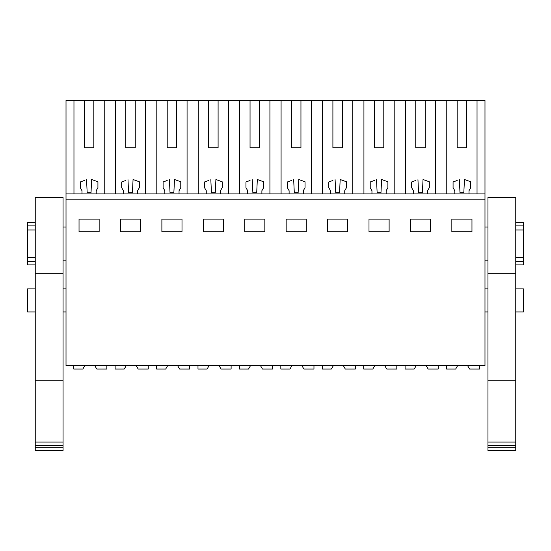 <?xml version="1.0" encoding="UTF-8"?>
<svg xmlns="http://www.w3.org/2000/svg" width="551" height="551" viewBox="0 0 551 551"><rect width="100%" height="100%" fill="white"/><g stroke="black" fill="none" stroke-linecap="round" stroke-linejoin="round"><path stroke-width="0.83" d="M66.017 199.813L66.017 365.513L484.983 365.513L484.983 199.813L66.017 199.813L66.017 193.897L484.983 193.897L484.983 199.813M84.358 147.744L93.828 147.744L84.358 147.744L84.358 100.399L66.017 100.399L66.017 193.897M79.034 219.105L99.152 219.105L99.152 231.771L79.034 231.771L79.034 219.105M203.305 219.105L223.424 219.105L223.424 231.771L203.305 231.771L203.305 219.105M264.845 231.771L244.727 231.771L244.727 219.105L264.845 219.105L264.845 231.771M120.455 219.105L140.581 219.105L140.581 231.771L120.455 231.771L120.455 219.105M161.884 219.105L182.002 219.105L182.002 231.771L161.884 231.771L161.884 219.105M389.116 231.771L368.998 231.771L368.998 219.105L389.116 219.105L389.116 231.771M410.419 219.105L430.545 219.105L430.545 231.771L410.419 231.771L410.419 219.105M306.273 231.771L286.155 231.771L286.155 219.105L306.273 219.105L306.273 231.771M327.576 219.105L347.695 219.105L347.695 231.771L327.576 231.771L327.576 219.105M471.966 231.771L451.848 231.771L451.848 219.105L471.966 219.105L471.966 231.771M73.965 100.399L73.965 193.897M84.358 100.399L115.386 100.399L115.386 193.897M125.786 147.744L135.25 147.744L125.786 147.744L125.786 100.399L115.386 100.399M125.786 100.399L156.808 100.399L156.808 193.897M167.208 147.744L176.678 147.744L167.208 147.744L167.208 100.399L156.808 100.399M167.208 100.399L198.236 100.399L198.236 193.897M208.629 147.744L218.1 147.744L208.629 147.744L208.629 100.399L198.236 100.399M208.629 100.399L239.657 100.399L239.657 193.897M250.051 147.744L259.521 147.744L250.051 147.744L250.051 100.399L239.657 100.399M250.051 100.399L281.079 100.399L281.079 193.897M291.479 147.744L300.949 147.744L291.479 147.744L291.479 100.399L281.079 100.399M291.479 100.399L322.507 100.399L322.507 193.897M332.9 147.744L342.371 147.744L332.9 147.744L332.9 100.399L322.507 100.399M332.9 100.399L363.929 100.399L363.929 193.897M374.322 147.744L383.792 147.744L374.322 147.744L374.322 100.399L363.929 100.399M374.322 100.399L405.35 100.399L405.35 193.897M415.75 147.744L425.214 147.744L415.75 147.744L415.75 100.399L405.35 100.399M415.75 100.399L484.983 100.399L484.983 193.897M35.243 311.956L27.55 311.956L27.55 288.876L35.243 288.876M66.017 227.04L63.055 227.04M35.243 229.981L27.55 229.981L27.55 225.896L35.243 225.896M35.243 257.234L27.55 257.234L27.55 229.981M66.017 260.175L63.055 260.175M84.358 180.48L80.26 181.968L80.26 187.691L81.996 190.701L81.996 193.897M86.555 179.681L87.175 192.712L91.011 192.712L91.638 179.495L93.828 180.294M104.222 193.897L104.222 100.399M93.828 147.744L93.828 100.399M27.55 257.234L27.55 264.914L35.243 264.914M35.243 222.301L27.55 222.301L27.55 225.896M27.55 261.319L35.243 261.319M91.638 179.495L97.926 181.782L97.926 187.691L96.198 190.701L96.198 193.897M477.035 100.399L477.035 193.897M457.172 147.744L466.642 147.744L457.172 147.744L457.172 100.399M446.778 193.897L446.778 100.399M454.802 193.897L454.802 190.701L453.074 187.691L453.074 181.968L457.172 180.48M459.369 179.681L459.989 192.712L463.825 192.712L464.452 179.495L466.642 180.294M466.642 147.744L466.642 100.399M464.452 179.495L470.74 181.782L470.74 187.691L469.004 190.701L469.004 193.897M515.757 311.956L523.45 311.956L523.45 288.876L515.757 288.876M487.945 227.04L484.983 227.04M487.945 260.175L484.983 260.175M515.757 229.981L523.45 229.981L523.45 257.234L515.757 257.234M435.614 100.399L435.614 193.897M515.757 222.301L523.45 222.301L523.45 229.981M523.45 257.234L523.45 264.914L515.757 264.914M515.757 261.319L523.45 261.319M515.757 225.896L523.45 225.896M145.65 100.399L145.65 193.897M123.417 193.897L123.417 190.701L121.681 187.691L121.681 181.968L125.786 180.48M127.984 179.681L128.597 192.712L132.44 192.712L133.06 179.495L135.25 180.294M135.25 147.744L135.25 100.399M133.06 179.495L139.355 181.782L139.355 187.691L137.619 190.701L137.619 193.897M187.071 100.399L187.071 193.897M164.839 193.897L164.839 190.701L163.103 187.691L163.103 181.968L167.208 180.48M169.405 179.681L170.025 192.712L173.861 192.712L174.488 179.495L176.678 180.294M176.678 147.744L176.678 100.399M174.488 179.495L180.776 181.782L180.776 187.691L179.041 190.701L179.041 193.897M228.493 100.399L228.493 193.897M206.26 193.897L206.26 190.701L204.531 187.691L204.531 181.968L208.629 180.48M210.826 179.681L211.446 192.712L215.283 192.712L215.909 179.495L218.1 180.294M218.1 147.744L218.1 100.399M215.909 179.495L222.198 181.782L222.198 187.691L220.469 190.701L220.469 193.897M269.921 100.399L269.921 193.897M247.688 193.897L247.688 190.701L245.953 187.691L245.953 181.968L250.051 180.48M252.255 179.681L252.868 192.712L256.704 192.712L257.331 179.495L259.521 180.294M259.521 147.744L259.521 100.399M257.331 179.495L263.626 181.782L263.626 187.691L261.89 190.701L261.89 193.897M311.343 100.399L311.343 193.897M289.11 193.897L289.11 190.701L287.374 187.691L287.374 181.968L291.479 180.48M293.676 179.681L294.296 192.712L298.132 192.712L298.759 179.495L300.949 180.294M300.949 147.744L300.949 100.399M298.759 179.495L305.047 181.782L305.047 187.691L303.312 190.701L303.312 193.897M352.764 100.399L352.764 193.897M330.531 193.897L330.531 190.701L328.802 187.691L328.802 181.968L332.9 180.48M335.098 179.681L335.717 192.712L339.554 192.712L340.181 179.495L342.371 180.294M342.371 147.744L342.371 100.399M340.181 179.495L346.469 181.782L346.469 187.691L344.74 190.701L344.74 193.897M394.192 100.399L394.192 193.897M371.959 193.897L371.959 190.701L370.224 187.691L370.224 181.968L374.322 180.48M376.526 179.681L377.139 192.712L380.975 192.712L381.602 179.495L383.792 180.294M383.792 147.744L383.792 100.399M381.602 179.495L387.897 181.782L387.897 187.691L386.161 190.701L386.161 193.897M413.381 193.897L413.381 190.701L411.645 187.691L411.645 181.968L415.75 180.48M417.947 179.681L418.56 192.712L422.403 192.712L423.03 179.495L425.214 180.294M425.214 147.744L425.214 100.399M423.03 179.495L429.319 181.782L429.319 187.691L427.583 190.701L427.583 193.897M84.537 366.112L82.836 369.06L73.71 369.06L73.71 365.513M106.846 365.513L106.846 369.06L96.769 369.06L94.724 365.513M125.965 366.112L124.257 369.06L115.131 369.06L115.131 365.513M148.267 365.513L148.267 369.06L138.198 369.06L136.145 365.513M189.696 365.513L189.696 369.06L179.619 369.06L177.567 365.513M156.553 365.513L156.553 369.06L165.686 369.06L167.731 365.513M231.117 365.513L231.117 369.06L221.041 369.06L218.995 365.513M197.981 365.513L197.981 369.06L207.107 369.06L209.16 365.513M272.538 365.513L272.538 369.06L262.469 369.06L260.416 365.513M239.403 365.513L239.403 369.06L248.529 369.06L250.581 365.513M313.967 365.513L313.967 369.06L303.89 369.06L301.838 365.513M280.824 365.513L280.824 369.06L289.957 369.06L292.002 365.513M355.388 365.513L355.388 369.06L345.312 369.06L343.266 365.513M322.252 365.513L322.252 369.06L331.378 369.06L333.431 365.513M396.81 365.513L396.81 369.06L386.733 369.06L384.688 365.513M363.674 365.513L363.674 369.06L372.8 369.06L374.852 365.513M438.238 365.513L438.238 369.06L428.161 369.06L426.109 365.513M405.095 365.513L405.095 369.06L414.228 369.06L416.274 365.513M479.659 365.513L479.659 369.06L469.583 369.06L467.53 365.513M446.524 365.513L446.524 369.06L455.649 369.06L457.702 365.513M63.055 380.19L63.055 442.054L35.243 442.054L35.243 380.19L63.055 380.19L63.055 197.292L35.243 197.292L63.055 197.52M35.243 442.054L35.243 445.456L63.055 445.456L63.055 442.054M63.055 445.456L63.055 450.601L35.243 450.601L35.243 447.198L63.055 447.198M35.243 445.456L35.243 447.198M35.243 380.19L35.243 273.296L63.055 273.296M35.243 273.296L35.243 197.52M515.757 380.19L515.757 442.054L487.945 442.054L487.945 380.19L515.757 380.19L515.757 197.292L487.945 197.292L515.757 197.52M487.945 442.054L487.945 445.456L515.757 445.456L515.757 442.054M515.757 445.456L515.757 450.601L487.945 450.601L487.945 447.198L515.757 447.198M487.945 445.456L487.945 447.198M487.945 380.19L487.945 273.296L515.757 273.296M487.945 273.296L487.945 197.52M66.017 288.876L63.055 288.876M66.017 311.956L63.055 311.956M487.945 288.876L484.983 288.876M487.945 311.956L484.983 311.956M63.055 197.292L35.243 197.292M515.757 197.292L487.945 197.292"/></g></svg>
